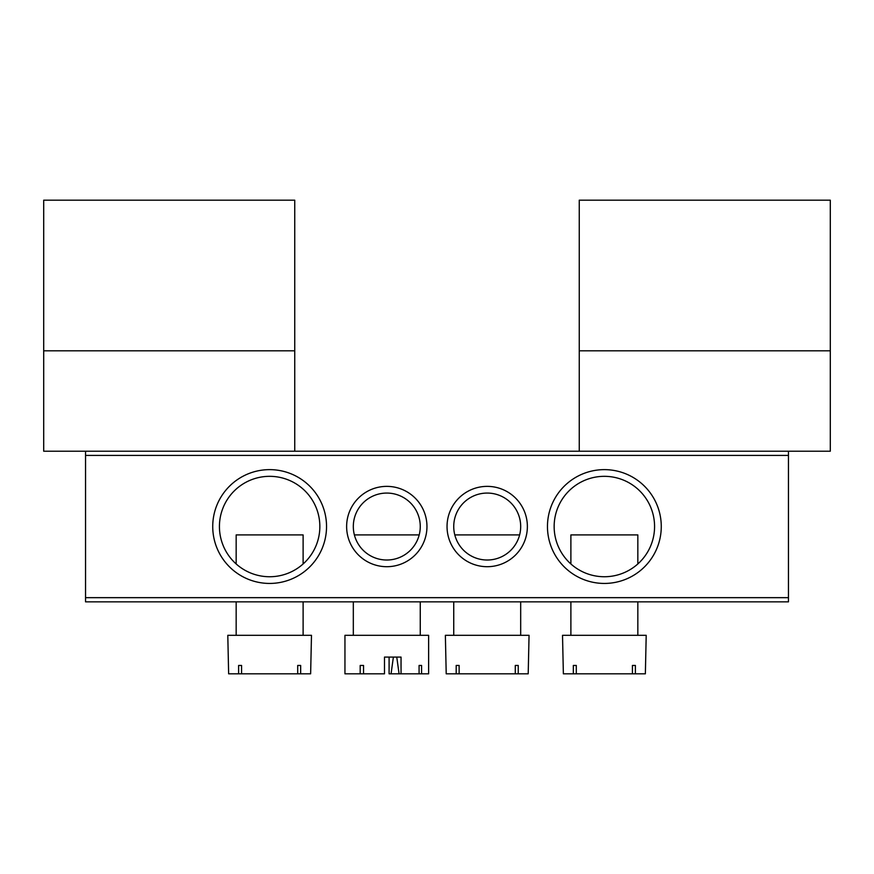 <?xml version="1.0" encoding="UTF-8"?>
<svg xmlns="http://www.w3.org/2000/svg" width="874" height="874" viewBox="0 0 874 874"><rect width="100%" height="100%" fill="white"/><g stroke="black" fill="none" stroke-linecap="round" stroke-linejoin="round"><path stroke-width="1.31" d="M43.7 350.813L43.7 451.224L294.746 451.224L294.746 200.179L43.7 200.179L43.7 350.813L294.746 350.813M212.732 526.541A56.908 56.908 0 0 1 269.64 469.633A56.908 56.908 0 0 1 326.537 526.541A56.908 56.908 0 0 1 269.64 583.439A56.908 56.908 0 0 1 212.732 526.541M319.851 526.541A50.211 50.211 0 0 0 269.64 476.33A50.211 50.211 0 0 0 219.429 526.541A50.211 50.211 0 0 0 269.64 576.742A50.211 50.211 0 0 0 319.851 526.541M547.463 526.541A56.908 56.908 0 0 1 604.36 469.633A56.908 56.908 0 0 1 661.268 526.541A56.908 56.908 0 0 1 604.36 583.439A56.908 56.908 0 0 1 547.463 526.541M654.571 526.541A50.211 50.211 0 0 0 604.36 476.33A50.211 50.211 0 0 0 554.149 526.541A50.211 50.211 0 0 0 604.36 576.742A50.211 50.211 0 0 0 654.571 526.541M447.04 526.541A40.171 40.171 0 0 1 487.211 486.37A40.171 40.171 0 0 1 527.372 526.541A40.171 40.171 0 0 1 487.211 566.702A40.171 40.171 0 0 1 447.04 526.541M520.686 526.541A33.474 33.474 0 0 0 487.211 493.067A33.474 33.474 0 0 0 453.737 526.541A33.474 33.474 0 0 0 487.211 560.016A33.474 33.474 0 0 0 520.686 526.541M346.628 526.541A40.171 40.171 0 0 1 386.789 486.37A40.171 40.171 0 0 1 426.96 526.541A40.171 40.171 0 0 1 386.789 566.702A40.171 40.171 0 0 1 346.628 526.541M420.263 526.541A33.474 33.474 0 0 0 386.789 493.067A33.474 33.474 0 0 0 353.315 526.541A33.474 33.474 0 0 0 386.789 560.016A33.474 33.474 0 0 0 420.263 526.541M788.457 601.847L85.543 601.847L85.543 597.663L788.457 597.663L788.457 601.847M788.457 455.409L85.543 455.409L85.543 451.224L788.457 451.224L788.457 597.663M85.543 455.409L85.543 597.663M579.254 350.813L579.254 451.224L830.3 451.224L830.3 200.179L579.254 200.179L579.254 350.813L830.3 350.813M519.615 534.91L454.797 534.91M518.238 673.821L528.202 673.821L529.054 635.322L445.369 635.322L446.21 673.821L518.238 673.821L518.238 665.453L515.278 665.453L515.278 673.821M459.134 665.453L456.184 665.453L459.134 665.453L459.134 673.821M456.184 665.453L456.184 673.821M515.278 665.453L518.238 665.453M389.094 657.084L389.094 673.821L401.046 673.821L401.046 657.084L384.484 657.084L384.484 673.821L344.946 673.821L344.946 635.322L428.631 635.322L428.631 673.821L401.046 673.821M391.071 673.821L393.376 657.084M396.763 657.084L399.068 673.821M421.574 665.453L419.083 665.453L421.574 665.453L421.574 673.821M419.083 665.453L419.083 673.821M363.54 665.453L360.186 665.453L363.54 665.453L363.54 673.821M360.186 665.453L360.186 673.821M419.203 534.91L354.385 534.91M303.114 563.959L303.114 534.91L236.166 534.91L236.166 563.959M300.667 673.821L310.631 673.821L311.483 635.322L227.797 635.322L228.638 673.821L300.667 673.821L300.667 665.453L297.706 665.453L297.706 673.821M241.574 665.453L238.613 665.453L241.574 665.453L241.574 673.821M238.613 665.453L238.613 673.821M297.706 665.453L300.667 665.453M637.834 563.959L637.834 534.91L570.886 534.91L570.886 563.959M635.387 673.821L645.362 673.821L646.203 635.322L562.517 635.322L563.369 673.821L635.387 673.821L635.387 665.453L632.426 665.453L632.426 673.821M576.294 665.453L573.333 665.453L576.294 665.453L576.294 673.821M573.333 665.453L573.333 673.821M632.426 665.453L635.387 665.453M520.686 601.847L520.686 635.322M453.737 601.847L453.737 635.322M353.315 601.847L353.315 635.322M420.263 601.847L420.263 635.322M303.114 601.847L303.114 635.322M236.166 601.847L236.166 635.322M637.834 601.847L637.834 635.322M570.886 601.847L570.886 635.322"/></g></svg>
